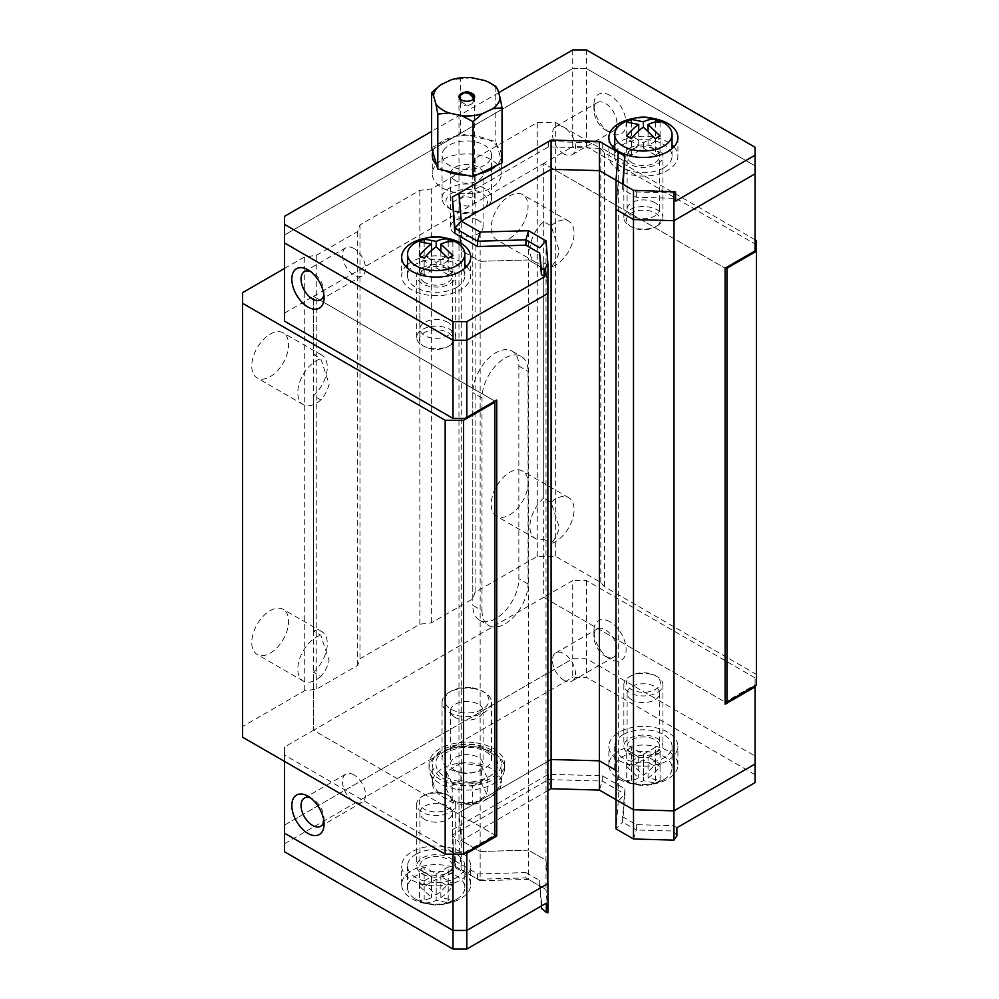 <?xml version="1.0" encoding="UTF-8"?>
<svg xmlns="http://www.w3.org/2000/svg" width="999" height="999" viewBox="0 0 999 999"><rect width="100%" height="100%" fill="white"/><g stroke="black" fill="none" stroke-linecap="round" stroke-linejoin="round"><path stroke-width="0.75" stroke-dasharray="5 3.75" d="M509.627 238.436A26.049 15.035 120 0 0 526.648 215.484A26.049 15.035 120 0 0 522.652 194.618A26.049 15.035 120 0 0 509.627 195.904A26.049 15.035 120 0 0 492.619 218.856A26.049 15.035 120 0 0 496.603 239.723A26.049 15.035 120 0 0 509.627 238.436M551.073 225.824A26.049 15.035 -60 0 1 555.681 222.49A26.049 15.035 -60 0 1 568.706 221.191A26.049 15.035 -60 0 1 572.689 242.07A26.049 15.035 -60 0 1 555.681 265.022A26.049 15.035 -60 0 1 551.073 267.008C554.932 262.812 557.692 257.517 559.378 251.124L551.073 225.824L543.706 221.566A26.049 15.035 120 0 0 530.544 244.156A26.049 15.035 120 0 0 535.289 262.063A26.049 15.035 120 0 0 543.706 262.749L543.706 498.051A26.049 15.035 120 0 0 530.544 520.641A26.049 15.035 120 0 0 535.289 538.548A26.049 15.035 120 0 0 543.706 539.235L543.706 597.34L313.474 730.257L313.474 672.165A26.049 15.035 120 0 0 326.636 649.562A26.049 15.035 120 0 0 321.89 631.668A26.049 15.035 120 0 0 313.474 630.968L320.841 635.227L329.146 660.701C327.41 667.007 324.638 672.24 320.841 676.41L313.474 672.165M313.474 354.495L320.841 358.741L329.146 384.215C327.41 390.522 324.638 395.754 320.841 399.925L313.474 395.679A26.049 15.035 120 0 0 326.636 373.077A26.049 15.035 120 0 0 321.89 355.182A26.049 15.035 120 0 0 313.474 354.495L313.474 296.391L543.706 163.461L543.706 221.566M320.841 399.925A26.049 15.035 -60 0 1 316.233 403.259A26.049 15.035 -60 0 1 303.209 404.558A26.049 15.035 -60 0 1 299.213 383.678A26.049 15.035 -60 0 1 316.233 360.726A26.049 15.035 -60 0 1 320.841 358.741M270.192 376.673A26.049 15.035 120 0 0 287.2 353.721A26.049 15.035 120 0 0 283.216 332.854A26.049 15.035 120 0 0 270.192 334.141A26.049 15.035 120 0 0 253.172 357.093A26.049 15.035 120 0 0 257.168 377.972A26.049 15.035 120 0 0 270.192 376.673M320.841 676.41A26.049 15.035 -60 0 1 316.233 679.745A26.049 15.035 -60 0 1 303.209 681.031A26.049 15.035 -60 0 1 299.213 660.164A26.049 15.035 -60 0 1 316.233 637.212A26.049 15.035 -60 0 1 320.841 635.227M270.192 653.159A26.049 15.035 120 0 0 287.2 630.207A26.049 15.035 120 0 0 283.216 609.34A26.049 15.035 120 0 0 270.192 610.626A26.049 15.035 120 0 0 253.172 633.578A26.049 15.035 120 0 0 257.168 654.457A26.049 15.035 120 0 0 270.192 653.159M509.627 514.922A26.049 15.035 120 0 0 526.648 491.97A26.049 15.035 120 0 0 522.652 471.091A26.049 15.035 120 0 0 509.627 472.39A26.049 15.035 120 0 0 492.619 495.342A26.049 15.035 120 0 0 496.603 516.208A26.049 15.035 120 0 0 509.627 514.922M551.073 502.31A26.049 15.035 -60 0 1 555.681 498.976A26.049 15.035 -60 0 1 568.706 497.677A26.049 15.035 -60 0 1 572.689 518.556A26.049 15.035 -60 0 1 555.681 541.508A26.049 15.035 -60 0 1 551.073 543.493C554.932 539.298 557.692 534.003 559.378 527.597L551.073 502.31L543.706 498.051M313.474 630.968L313.474 395.679M725.124 268.207L725.124 702.072L543.706 597.34L543.706 163.461L725.124 268.207L543.706 163.461L572.714 146.716L572.714 68.556L284.465 234.977L284.465 313.137L313.474 296.391L313.474 730.257L494.892 835.002L494.892 401.136L313.474 296.391L494.892 401.136L494.892 835.002L464.96 852.284L452.997 852.284L284.465 754.982L284.465 747.002L284.465 825.162L572.714 658.741L572.714 580.581L543.706 597.34L725.124 702.072L725.124 268.207L755.057 250.936L755.057 244.018L586.525 146.716L572.714 146.716M543.706 262.749L551.073 267.008M543.706 539.235L551.073 543.493M755.057 239.76L604.482 152.835L600.799 148.576L555.681 122.527L537.262 122.527L475.099 158.416L472.789 165.06L431.356 188.986L419.842 190.322L359.977 224.875L357.679 231.518L316.233 255.444L304.72 256.78L284.465 268.481M494.892 836.063L494.892 835.002L313.474 730.257L284.465 747.002M242.557 737.175L242.557 726.535L304.72 690.646L316.233 689.322L357.679 665.396L359.977 658.741L419.842 624.188L431.356 622.852L472.789 598.925L475.099 592.282L537.262 556.393L555.681 556.393L600.799 582.442L604.482 586.7L756.443 674.425L756.443 685.064M537.262 556.393L537.262 122.527M475.099 158.416L475.099 592.282M242.557 292.67L242.557 726.535M304.72 690.646L304.72 256.78M357.679 665.396L357.679 231.518M316.233 255.444L316.233 689.322M359.977 224.875L359.977 658.741M419.842 624.188L419.842 190.322M472.789 598.925L472.789 165.06M431.356 188.986L431.356 622.852M555.681 122.527L555.681 556.393M600.799 582.442L600.799 148.576M756.443 674.425L756.443 240.559M604.482 152.835L604.482 586.7M631.88 752.984A16.284 9.403 180 0 1 627.11 746.34A16.284 9.403 180 0 1 637.162 737.662A16.284 9.403 180 0 1 654.907 739.697A16.284 9.403 180 0 1 659.677 746.34A16.284 9.403 180 0 1 649.625 755.032A16.284 9.403 180 0 1 631.88 752.984M631.88 699.824A16.284 9.403 180 0 1 627.11 693.169A16.284 9.403 180 0 1 637.162 684.49A16.284 9.403 180 0 1 654.907 686.525A16.284 9.403 180 0 1 659.677 693.169A16.284 9.403 180 0 1 649.625 701.86A16.284 9.403 180 0 1 631.88 699.824M424.675 872.614A16.284 9.403 180 0 1 419.905 865.971A16.284 9.403 180 0 1 429.957 857.292A16.284 9.403 180 0 1 447.702 859.327A16.284 9.403 180 0 1 452.472 865.971A16.284 9.403 180 0 1 442.42 874.662A16.284 9.403 180 0 1 424.675 872.614M424.675 819.455A16.284 9.403 180 0 1 419.905 812.799A16.284 9.403 180 0 1 429.957 804.12A16.284 9.403 180 0 1 447.702 806.156A16.284 9.403 180 0 1 452.472 812.799A16.284 9.403 180 0 1 442.42 821.49A16.284 9.403 180 0 1 424.675 819.455M455.294 770.666A16.284 9.403 180 0 1 450.524 764.023A16.284 9.403 180 0 1 460.576 755.331A16.284 9.403 180 0 1 478.321 757.379A16.284 9.403 180 0 1 483.091 764.023A16.284 9.403 180 0 1 473.039 772.702A16.284 9.403 180 0 1 455.294 770.666M455.294 717.494A16.284 9.403 180 0 1 450.524 710.851A16.284 9.403 180 0 1 460.576 702.172A16.284 9.403 180 0 1 478.321 704.208A16.284 9.403 180 0 1 483.091 710.851A16.284 9.403 180 0 1 473.039 719.53A16.284 9.403 180 0 1 455.294 717.494M455.294 180.482A16.284 9.403 180 0 1 450.524 173.838A16.284 9.403 180 0 1 460.576 165.147A16.284 9.403 180 0 1 478.321 167.183A16.284 9.403 180 0 1 483.091 173.838A16.284 9.403 180 0 1 473.039 182.517A16.284 9.403 180 0 1 455.294 180.482M478.321 220.354A16.284 9.403 0 0 0 460.576 218.319A16.284 9.403 0 0 0 450.524 227.01A16.284 9.403 0 0 0 455.294 233.654A16.284 9.403 0 0 0 473.039 235.689A16.284 9.403 0 0 0 483.091 227.01A16.284 9.403 0 0 0 478.321 220.354M424.675 282.43A16.284 9.403 180 0 1 419.905 275.786A16.284 9.403 180 0 1 429.957 267.108A16.284 9.403 180 0 1 447.702 269.143A16.284 9.403 180 0 1 452.472 275.786A16.284 9.403 180 0 1 442.42 284.465A16.284 9.403 180 0 1 424.675 282.43M447.702 322.315A16.284 9.403 0 0 0 429.957 320.267A16.284 9.403 0 0 0 419.905 328.958A16.284 9.403 0 0 0 424.675 335.602A16.284 9.403 0 0 0 442.42 337.637A16.284 9.403 0 0 0 452.472 328.958A16.284 9.403 0 0 0 447.702 322.315M631.88 162.8A16.284 9.403 180 0 1 627.11 156.156A16.284 9.403 180 0 1 637.162 147.477A16.284 9.403 180 0 1 654.907 149.513A16.284 9.403 180 0 1 659.677 156.156A16.284 9.403 180 0 1 649.625 164.835A16.284 9.403 180 0 1 631.88 162.8M654.907 202.685A16.284 9.403 0 0 0 637.162 200.637A16.284 9.403 0 0 0 627.11 209.328A16.284 9.403 0 0 0 631.88 215.971A16.284 9.403 0 0 0 649.625 218.007A16.284 9.403 0 0 0 659.677 209.328A16.284 9.403 0 0 0 654.907 202.685M323.863 821.103A16.284 9.403 -120 0 0 324.063 818.78A16.284 9.403 -120 0 0 312.55 798.85L307.942 796.191L312.55 798.85A16.284 9.403 -120 0 0 310.439 797.851M610.014 621.79A22.79 13.162 -120 0 0 593.893 631.093A22.79 13.162 -120 0 0 610.014 659.015L610.014 659.015A22.79 13.162 -120 0 0 626.123 649.712A22.79 13.162 -120 0 0 610.014 621.79M605.406 656.355L610.014 659.015L605.406 656.355A16.284 9.403 60 0 1 593.893 636.413A16.284 9.403 60 0 1 597.265 628.958A16.284 9.403 60 0 1 605.406 629.77A16.284 9.403 60 0 1 616.046 644.118A16.284 9.403 60 0 1 613.548 657.155A16.284 9.403 60 0 1 605.406 656.355M323.863 294.717A16.284 9.403 -120 0 0 324.063 292.407A16.284 9.403 -120 0 0 312.55 272.465L307.942 269.805L312.55 272.465A16.284 9.403 -120 0 0 310.439 271.466M610.014 95.405A22.79 13.162 -120 0 0 593.893 104.72A22.79 13.162 -120 0 0 610.014 132.63L610.014 132.63A22.79 13.162 -120 0 0 626.123 123.327A22.79 13.162 -120 0 0 610.014 95.405M605.406 129.97L610.014 132.63L605.406 129.97A16.284 9.403 60 0 1 593.893 110.027A16.284 9.403 60 0 1 597.265 102.585A16.284 9.403 60 0 1 605.406 103.384A16.284 9.403 60 0 1 616.046 117.732A16.284 9.403 60 0 1 613.548 130.782A16.284 9.403 60 0 1 605.406 129.97M353.996 774.924A16.284 9.403 -120 0 0 345.854 774.113A16.284 9.403 -120 0 0 343.356 787.162A16.284 9.403 -120 0 0 353.996 801.51A16.284 9.403 -120 0 0 362.137 802.309A16.284 9.403 -120 0 0 364.635 789.26A16.284 9.403 -120 0 0 353.996 774.924M563.96 680.282A16.284 9.403 60 0 1 553.334 665.933A16.284 9.403 60 0 1 555.831 652.884A16.284 9.403 60 0 1 563.96 653.696A16.284 9.403 60 0 1 574.6 668.044A16.284 9.403 60 0 1 572.102 681.081A16.284 9.403 60 0 1 563.96 680.282M353.996 248.539A16.284 9.403 -120 0 0 345.854 247.727A16.284 9.403 -120 0 0 343.356 260.776A16.284 9.403 -120 0 0 353.996 275.125A16.284 9.403 -120 0 0 362.137 275.924A16.284 9.403 -120 0 0 364.635 262.887A16.284 9.403 -120 0 0 353.996 248.539M563.96 153.896A16.284 9.403 60 0 1 553.334 139.548A16.284 9.403 60 0 1 555.831 126.511A16.284 9.403 60 0 1 563.96 127.31A16.284 9.403 60 0 1 574.6 141.658A16.284 9.403 60 0 1 572.102 154.708A16.284 9.403 60 0 1 563.96 153.896M284.465 851.747L284.465 825.162L284.465 833.141L284.465 825.162L572.714 658.741L586.525 658.741L755.057 756.043L586.525 658.741L572.714 658.741L572.714 677.359L586.525 677.359L755.057 774.65L755.057 677.884L755.057 684.802L725.124 702.072L725.124 704.208M541.308 906.043L539.622 885.813L525.936 877.921L477.597 879.245L454.895 866.145L452.335 835.114L548.501 779.595L602.247 781.068L624.937 794.18L622.639 822.09L615.996 828.883L618.294 800.973L618.294 771.727L615.996 770.404L618.294 771.727L615.996 799.65L618.294 771.727L618.294 181.543L615.996 209.453L618.294 181.543L618.294 152.298M547.852 883.653L546.003 860.251L528.508 850.149L480.157 851.485L461.276 840.584L458.978 812.674L547.852 761.363L458.978 812.674L458.978 222.49L461.276 221.154L458.978 222.49L458.978 193.244M284.465 761.363L284.465 754.982M284.465 313.137L284.465 321.116M464.96 418.419L494.892 401.136M284.465 242.957L284.465 234.977L284.465 242.957M755.057 244.018L755.057 165.859L755.057 173.838L755.057 165.859L586.525 68.556L572.714 68.556L284.465 234.977L284.465 216.371M547.852 293.469L546.003 270.067L528.508 259.965L480.157 261.301L461.276 250.399L458.978 222.49L461.276 250.399L461.276 221.154M615.996 180.22L622.639 184.053L622.639 189.36L636.326 197.265L675.536 198.351L675.536 201.136M633.491 219.555L674.013 220.629M572.714 49.95L572.714 68.556L586.525 68.556L586.525 146.716M755.057 677.884L586.525 580.581L572.714 580.581M586.525 580.581L586.525 677.359M452.997 854.145L452.997 852.284M482.005 610.626A32.555 18.794 120 0 0 488.748 625.536A32.555 18.794 120 0 0 513.836 616.808A32.555 18.794 120 0 0 528.046 584.04L528.046 371.366A32.555 18.794 120 0 0 521.303 356.456A32.555 18.794 120 0 0 496.216 365.184A32.555 18.794 120 0 0 482.005 397.939L482.005 610.626L472.789 605.307A32.555 18.794 120 0 0 479.532 620.217A32.555 18.794 120 0 0 504.632 611.488A32.555 18.794 120 0 0 518.843 578.721L518.843 366.046A32.555 18.794 120 0 0 512.1 351.136A32.555 18.794 120 0 0 487 359.865A32.555 18.794 120 0 0 472.789 392.632L472.789 605.307M547.852 790.609L458.978 841.92L458.978 812.674L461.276 840.584L461.276 250.399L480.157 261.301L480.157 232.055M676.885 827.759L673.638 825.698L636.326 824.674L622.639 816.77L624.937 788.86L602.247 775.748L548.501 774.275L452.335 829.794L452.335 835.114L458.978 841.92L461.276 869.829L461.276 840.584L480.157 851.485L480.157 261.301L528.508 259.965L528.508 230.719M452.335 829.794L454.895 866.145L480.157 880.731L480.157 851.485L528.508 850.149L528.508 259.965L546.003 270.067L546.003 240.821M454.895 860.826L477.597 873.925L477.597 879.245L480.157 880.731L528.508 879.395L528.508 850.149L546.003 860.251L546.003 270.067L547.939 293.406M465.884 852.809L464.96 852.284M755.057 685.863L755.057 684.802M436.451 164.36A34.515 19.93 180 0 1 491.208 159.74A34.515 19.93 180 0 1 501.323 173.838A34.515 19.93 180 0 1 480.019 192.245A34.515 19.93 180 0 1 442.407 187.924A34.515 19.93 180 0 1 432.292 173.838A34.515 19.93 180 0 1 436.288 164.535M444.705 170.529A34.515 19.93 180 0 1 442.407 169.318A34.515 19.93 180 0 1 436.6 164.86M432.804 151.823A34.515 19.93 180 0 1 456.381 136.226A34.515 19.93 180 0 1 491.208 141.134A34.515 19.93 180 0 1 501.323 155.22A34.515 19.93 180 0 1 496.366 165.509M466.708 266.483A34.515 19.93 180 0 1 470.704 275.786A34.515 19.93 180 0 1 449.4 294.193A34.515 19.93 180 0 1 411.788 289.872A34.515 19.93 180 0 1 401.673 275.786A34.515 19.93 180 0 1 405.669 266.483M407.53 264.673A34.515 19.93 180 0 1 460.589 261.701A34.515 19.93 180 0 1 464.835 264.673M425.237 238.274A34.515 19.93 180 0 1 447.14 238.274M673.913 146.853A34.515 19.93 180 0 1 677.909 156.156A34.515 19.93 180 0 1 656.605 174.563A34.515 19.93 180 0 1 618.993 170.242A34.515 19.93 180 0 1 608.878 156.156A34.515 19.93 180 0 1 612.874 146.853M614.747 145.042A34.515 19.93 180 0 1 667.794 142.07A34.515 19.93 180 0 1 672.052 145.042M632.442 118.644A34.515 19.93 180 0 1 654.345 118.644M755.057 147.253L755.057 165.859L586.525 68.556L586.525 49.95M478.708 173.926A34.515 19.93 180 0 1 466.158 175.15M498.651 92.707L431.58 131.431M452.335 202.397L548.501 146.865L602.247 148.351L624.937 161.451M623.051 184.291L622.639 189.36M675.536 191.883L675.536 198.351M675.536 193.032L636.326 191.945L633.491 190.322M636.326 197.265L636.326 191.945L622.639 184.053M624.937 156.131L599.425 141.396M602.247 148.351L602.247 143.032L548.501 141.558L551.073 140.072M548.501 146.865L548.501 141.558L452.335 197.078M491.208 749.937A34.515 19.93 0 0 0 453.596 745.616A34.515 19.93 0 0 0 432.292 764.023A34.515 19.93 0 0 0 442.407 778.109A34.515 19.93 0 0 0 480.019 782.429A34.515 19.93 0 0 0 501.323 764.023A34.515 19.93 0 0 0 491.208 749.937M491.208 768.543A34.515 19.93 0 0 0 453.596 764.223A34.515 19.93 0 0 0 432.292 782.629A34.515 19.93 0 0 0 442.407 796.715A34.515 19.93 0 0 0 480.019 801.036A34.515 19.93 0 0 0 501.323 782.629A34.515 19.93 0 0 0 491.208 768.543M667.794 732.255A34.515 19.93 0 0 0 630.182 727.934A34.515 19.93 0 0 0 608.878 746.34A34.515 19.93 0 0 0 618.993 760.426A34.515 19.93 0 0 0 656.605 764.747A34.515 19.93 0 0 0 677.909 746.34A34.515 19.93 0 0 0 667.794 732.255M667.794 750.861A34.515 19.93 0 0 0 630.182 746.54A34.515 19.93 0 0 0 608.878 764.947A34.515 19.93 0 0 0 618.993 779.045A34.515 19.93 0 0 0 656.605 783.366A34.515 19.93 0 0 0 677.909 764.947A34.515 19.93 0 0 0 667.794 750.861M460.589 851.885A34.515 19.93 0 0 0 422.977 847.564A34.515 19.93 0 0 0 401.673 865.971A34.515 19.93 0 0 0 411.788 880.057A34.515 19.93 0 0 0 449.4 884.377A34.515 19.93 0 0 0 470.704 865.971A34.515 19.93 0 0 0 460.589 851.885M460.589 870.491A34.515 19.93 0 0 0 422.977 866.17A34.515 19.93 0 0 0 401.673 884.577A34.515 19.93 0 0 0 411.788 898.675A34.515 19.93 0 0 0 449.4 902.996A34.515 19.93 0 0 0 470.704 884.577A34.515 19.93 0 0 0 460.589 870.491M477.597 873.925L525.936 872.602L525.936 877.921L546.003 889.497L546.003 860.251L547.852 882.442M525.936 872.602L539.622 880.494L539.622 885.813L546.003 889.497L547.939 912.836M624.937 788.86L624.937 794.18L618.294 800.973L615.996 799.65M284.465 843.78L572.714 677.359M539.622 880.494L541.508 903.133L546.328 903.133M755.057 774.65L755.057 782.629M541.508 905.931L541.508 903.133M548.501 774.275L548.501 779.595L551.073 788.748M602.247 775.748L602.247 781.068L599.425 790.072M622.639 816.77L622.639 822.09L636.326 829.982L633.491 838.985M636.326 824.674L636.326 829.982L673.638 831.018L676.885 835.863M673.638 825.698L673.638 831.018M489.997 203.284A24.75 14.286 0 0 0 491.558 198.289A24.75 14.286 0 0 0 471.203 184.228A24.75 14.286 0 0 0 443.618 193.307A24.75 14.286 0 0 0 442.058 198.289A24.75 14.286 0 0 0 449.313 208.391A24.75 14.286 0 0 0 484.303 208.391A24.75 14.286 0 0 0 489.997 203.284M443.618 150.237A24.75 14.286 180 0 1 471.203 141.171A24.75 14.286 180 0 1 491.558 155.22A24.75 14.286 180 0 1 489.997 160.215A24.75 14.286 180 0 1 462.412 169.281A24.75 14.286 180 0 1 442.058 155.22A24.75 14.286 180 0 1 443.618 150.237M486.326 205.682A20.842 12.025 0 0 0 474.088 190.21A20.842 12.025 0 0 0 447.277 197.278A20.842 12.025 0 0 0 452.072 209.99A20.842 12.025 0 0 0 481.543 209.99A20.842 12.025 0 0 0 486.326 205.682M459.49 199.912A7.817 4.508 0 0 0 458.991 201.486A7.817 4.508 0 0 0 465.422 205.919A7.817 4.508 0 0 0 474.125 203.059A7.817 4.508 0 0 0 474.625 201.486A7.817 4.508 0 0 0 468.194 197.04A7.817 4.508 0 0 0 459.49 199.912M431.58 147.64L460.576 133.816L495.804 141.408L502.035 162.812M495.804 86.426L495.804 141.408M471.653 77.722L460.576 78.846L460.576 133.816M492.12 84.166L484.715 80.532M460.576 78.846L451.448 79.683M470.616 92.795A7.817 4.508 0 0 0 462.999 92.795M450 345.442L450 345.442A19.53 11.276 0 0 0 455.719 337.462A19.53 11.276 0 0 0 443.668 327.048A19.53 11.276 0 0 0 422.377 329.483A19.53 11.276 0 0 0 416.645 337.462A19.53 11.276 0 0 0 422.377 345.442A19.53 11.276 0 0 0 450 345.442L448.164 346.503A16.933 9.778 0 0 0 448.164 332.679A16.933 9.778 0 0 0 424.213 332.679A16.933 9.778 0 0 0 424.213 346.503A16.933 9.778 0 0 0 448.164 346.503L450 345.442M422.377 267.807A19.53 11.276 180 0 1 443.668 265.372A19.53 11.276 180 0 1 455.719 275.786A19.53 11.276 180 0 1 450 283.766A19.53 11.276 180 0 1 428.708 286.201A19.53 11.276 180 0 1 416.645 275.786A19.53 11.276 180 0 1 422.377 267.807M456.443 287.487A28.646 16.546 0 0 0 464.835 275.786A28.646 16.546 0 0 0 447.152 260.502A28.646 16.546 0 0 0 415.921 264.086A28.646 16.546 0 0 0 407.53 275.786A28.646 16.546 0 0 0 425.224 291.071A28.646 16.546 0 0 0 456.443 287.487M414.548 243.257A28.646 16.546 180 0 1 415.921 242.395A28.646 16.546 180 0 1 457.829 243.257M440.859 250.437L440.859 265.147L452.884 272.09L452.884 255.607M452.884 272.09L448.214 274.787L448.214 258.304M448.214 274.787L436.188 267.844L424.163 274.787L419.493 272.09L431.518 265.147L419.493 258.204L424.163 255.519L436.188 262.462L448.214 255.519L452.884 258.204L440.859 265.147M452.884 241.721L452.884 258.204M436.188 267.844L436.188 262.462M448.214 241.783L448.214 255.519M424.163 274.787L424.163 258.304M419.493 272.09L419.493 255.607M424.163 241.783L424.163 255.519M431.518 265.147L431.518 250.437M419.493 241.721L419.493 258.204M472.727 688.473A24.75 14.286 180 0 1 484.303 692.245A24.75 14.286 180 0 1 491.558 702.347A24.75 14.286 180 0 1 460.889 716.221A24.75 14.286 180 0 1 442.058 702.347A24.75 14.286 180 0 1 449.313 692.245A24.75 14.286 180 0 1 472.727 688.473M472.102 687.799A22.14 12.787 180 0 1 482.467 691.183A22.14 12.787 180 0 1 486.088 706.493A22.14 12.787 180 0 1 461.513 712.624A22.14 12.787 180 0 1 445.479 703.646A22.14 12.787 180 0 1 451.148 691.183A22.14 12.787 180 0 1 472.102 687.799M475.836 742.844A37.775 21.803 180 0 1 504.582 764.023A37.775 21.803 180 0 1 457.779 785.189A37.775 21.803 180 0 1 429.033 764.023A37.775 21.803 180 0 1 475.836 742.844M457.779 789.447A37.775 21.803 0 0 0 503.646 773.101A37.775 21.803 0 0 0 504.582 768.268A37.775 21.803 0 0 0 475.836 747.102A37.775 21.803 0 0 0 429.033 768.268A37.775 21.803 0 0 0 429.97 773.101A37.775 21.803 0 0 0 457.779 789.447M471.166 782.841L481.381 783.353L487.25 795.029L472.677 803.795L462.45 803.283L452.222 800.898L446.366 789.222L460.939 780.444L471.166 782.841M452.222 800.898L452.222 783.428L472.677 786.325L472.677 803.795M472.677 786.325L487.25 777.559L487.25 795.029M487.25 777.559L481.381 765.883L481.381 783.353M460.939 780.444L460.939 762.986L446.366 771.752L446.366 789.222M446.366 771.752L452.222 783.428M481.381 765.883L460.939 762.986M657.205 225.811L657.205 225.811A19.53 11.276 0 0 0 662.936 217.832A19.53 11.276 0 0 0 650.873 207.417A19.53 11.276 0 0 0 629.582 209.852A19.53 11.276 0 0 0 623.863 217.832A19.53 11.276 0 0 0 629.582 225.811A19.53 11.276 0 0 0 657.205 225.811L655.369 226.873A16.933 9.778 0 0 0 655.369 213.049A16.933 9.778 0 0 0 631.418 213.049A16.933 9.778 0 0 0 631.418 226.873A16.933 9.778 0 0 0 655.369 226.873L657.205 225.811M629.582 148.177A19.53 11.276 180 0 1 650.873 145.742A19.53 11.276 180 0 1 662.936 156.156A19.53 11.276 180 0 1 657.205 164.136A19.53 11.276 180 0 1 635.913 166.571A19.53 11.276 180 0 1 623.863 156.156A19.53 11.276 180 0 1 629.582 148.177M663.661 167.857A28.646 16.546 0 0 0 672.052 156.156A28.646 16.546 0 0 0 654.357 140.871A28.646 16.546 0 0 0 623.139 144.455A28.646 16.546 0 0 0 614.747 156.156A28.646 16.546 0 0 0 632.429 171.441A28.646 16.546 0 0 0 663.661 167.857M621.753 123.626A28.646 16.546 180 0 1 623.139 122.765A28.646 16.546 180 0 1 665.034 123.626M648.064 130.807L648.064 145.517L660.089 152.46L660.089 135.976M660.089 152.46L655.419 155.157L655.419 138.674M655.419 155.157L643.393 148.214L631.368 155.157L626.698 152.46L638.723 145.517L626.698 138.574L631.368 135.889L643.393 142.832L655.419 135.889L660.089 138.574L648.064 145.517M660.089 122.09L660.089 138.574M643.393 148.214L643.393 142.832M655.419 122.153L655.419 135.889M631.368 155.157L631.368 138.674M626.698 152.46L626.698 135.976M631.368 122.153L631.368 135.889M638.723 145.517L638.723 130.807M626.698 122.09L626.698 138.574M422.377 796.315A19.53 11.276 180 0 1 450 796.315A19.53 11.276 180 0 1 455.719 804.295A19.53 11.276 180 0 1 450 812.274A19.53 11.276 180 0 1 428.708 814.722A19.53 11.276 180 0 1 416.645 804.295A19.53 11.276 180 0 1 422.377 796.315L424.213 795.254A16.933 9.778 180 0 1 448.164 795.254A16.933 9.778 180 0 1 448.164 809.078A16.933 9.778 180 0 1 424.213 809.078A16.933 9.778 180 0 1 424.213 795.254L422.377 796.315M450 873.95A19.53 11.276 0 0 0 455.719 865.971A19.53 11.276 0 0 0 443.668 855.556A19.53 11.276 0 0 0 422.377 858.004A19.53 11.276 0 0 0 416.645 865.971A19.53 11.276 0 0 0 428.708 876.398A19.53 11.276 0 0 0 450 873.95M415.921 854.27A28.646 16.546 180 0 1 447.152 850.686A28.646 16.546 180 0 1 464.835 865.971A28.646 16.546 180 0 1 456.443 877.671A28.646 16.546 180 0 1 425.224 881.255A28.646 16.546 180 0 1 407.53 865.971A28.646 16.546 180 0 1 415.921 854.27M456.443 899.362A28.646 16.546 0 0 0 457.829 898.501A28.646 16.546 0 0 0 464.835 887.661A28.646 16.546 0 0 0 447.152 872.377A28.646 16.546 0 0 0 415.921 875.961A28.646 16.546 0 0 0 407.53 887.661A28.646 16.546 0 0 0 414.548 898.501A28.646 16.546 0 0 0 456.443 899.362M448.214 902.734A33.379 19.268 -60 0 0 452.884 900.037L440.859 897.651A38.936 22.477 -60 0 0 452.884 886.15L448.214 883.453A38.936 22.477 120 0 1 436.188 894.954L424.163 883.453A33.379 19.268 120 0 1 419.493 886.15L431.518 897.651A38.936 22.477 120 0 1 419.493 900.037L424.163 902.734A38.936 22.477 -60 0 0 436.188 900.336L448.214 902.734L448.214 886.25L452.884 883.553L440.859 876.61L452.884 869.667L448.214 866.97L436.188 873.913L424.163 866.97L424.163 883.453M436.188 894.954L436.188 873.913M424.163 866.97L419.493 869.667L419.493 886.15M419.493 869.667L431.518 876.61L419.493 883.553L424.163 886.25L436.188 879.307L448.214 886.25M448.214 883.453L448.214 866.97M431.518 876.61L431.518 897.651M452.884 886.15L452.884 869.667M419.493 883.553L419.493 900.037M440.859 897.651L440.859 876.61M424.163 886.25L424.163 902.734M452.884 900.037L452.884 883.553M436.188 879.307L436.188 900.336M629.582 676.685A19.53 11.276 180 0 1 657.205 676.685A19.53 11.276 180 0 1 662.936 684.665A19.53 11.276 180 0 1 657.205 692.644A19.53 11.276 180 0 1 635.913 695.079A19.53 11.276 180 0 1 623.863 684.665A19.53 11.276 180 0 1 629.582 676.685L631.418 675.624A16.933 9.778 180 0 1 655.369 675.624A16.933 9.778 180 0 1 655.369 689.447A16.933 9.778 180 0 1 631.418 689.447A16.933 9.778 180 0 1 631.418 675.624L629.582 676.685M657.205 754.32A19.53 11.276 0 0 0 662.936 746.34A19.53 11.276 0 0 0 650.873 735.926A19.53 11.276 0 0 0 629.582 738.361A19.53 11.276 0 0 0 623.863 746.34A19.53 11.276 0 0 0 635.913 756.767A19.53 11.276 0 0 0 657.205 754.32M623.139 734.64A28.646 16.546 180 0 1 654.357 731.056A28.646 16.546 180 0 1 672.052 746.34A28.646 16.546 180 0 1 663.661 758.041A28.646 16.546 180 0 1 632.429 761.625A28.646 16.546 180 0 1 614.747 746.34A28.646 16.546 180 0 1 623.139 734.64M663.661 779.732A28.646 16.546 0 0 0 665.034 778.87A28.646 16.546 0 0 0 672.052 768.031A28.646 16.546 0 0 0 654.357 752.746A28.646 16.546 0 0 0 623.139 756.33A28.646 16.546 0 0 0 614.747 768.031A28.646 16.546 0 0 0 621.753 778.87A28.646 16.546 0 0 0 663.661 779.732M655.419 783.104A33.379 19.268 -60 0 0 660.089 780.406L648.064 778.021A38.936 22.477 -60 0 0 660.089 766.52L655.419 763.823A38.936 22.477 120 0 1 643.393 775.324L631.368 763.823A33.379 19.268 120 0 1 626.698 766.52L638.723 778.021A38.936 22.477 120 0 1 626.698 780.406L631.368 783.104A38.936 22.477 -60 0 0 643.393 780.706L655.419 783.104L655.419 766.62L660.089 763.923L648.064 756.98L660.089 750.037L655.419 747.339L643.393 754.282L631.368 747.339L631.368 763.823M643.393 775.324L643.393 754.282M631.368 747.339L626.698 750.037L626.698 766.52M626.698 750.037L638.723 756.98L626.698 763.923L631.368 766.62L643.393 759.677L655.419 766.62M655.419 763.823L655.419 747.339M638.723 756.98L638.723 778.021M660.089 766.52L660.089 750.037M626.698 763.923L626.698 780.406M648.064 778.021L648.064 756.98M631.368 766.62L631.368 783.104M660.089 780.406L660.089 763.923M643.393 759.677L643.393 780.706M518.843 366.046L528.046 371.366M528.046 584.04L518.843 578.721M482.005 397.939L472.789 392.632M459.652 98.551L461.675 103.871L465.347 105.882L467.994 105.931L472.827 102.747A7.168 5.482 -147.1 0 1 465.284 104.233A7.168 5.482 -147.1 0 1 460.089 97.415A7.168 5.482 32.9 0 1 460.789 94.98M473.389 99.163A7.168 5.482 32.9 0 1 473.514 100.312A7.168 5.482 -147.1 0 1 472.827 102.747L473.963 98.551M474.275 746.503C492.145 750.199 499.775 757.479 497.165 768.331C494.555 777.322 474.325 784.377 459.34 781.543C441.471 777.846 433.841 770.566 436.451 759.702C439.061 750.724 459.278 743.656 474.275 746.503M460.889 772.577A24.75 14.286 0 0 0 491.558 758.703A24.75 14.286 0 0 0 472.727 744.829A24.75 14.286 0 0 0 442.058 758.703A24.75 14.286 0 0 0 460.889 772.577M568.706 221.191L522.652 194.618M321.89 355.182L283.216 332.854M321.89 631.668L283.216 609.34M568.706 497.677L522.652 471.091M535.289 262.063L496.603 239.723M303.209 404.558L257.168 377.972M303.209 681.031L257.168 654.457M535.289 538.548L496.603 516.208M627.11 693.169L627.11 746.34M419.905 812.799L419.905 865.971M450.524 710.851L450.524 764.023M450.524 227.01L450.524 173.838M419.905 328.958L419.905 275.786M627.11 209.328L627.11 156.156M593.893 636.413L593.893 631.093M593.893 110.027L593.893 104.72M345.854 774.113L304.408 798.039M555.831 652.884L597.265 628.958M345.854 247.727L304.408 271.653M555.831 126.511L597.265 102.585M659.677 693.169L659.677 746.34M452.472 812.799L452.472 865.971M483.091 710.851L483.091 764.023M483.091 227.01L483.091 173.838M452.472 328.958L452.472 275.786M659.677 209.328L659.677 156.156M324.063 818.78L324.063 824.1M479.532 620.217L488.748 625.536M512.1 351.136L521.303 356.456M324.063 292.407L324.063 297.714M362.137 802.309L320.691 826.235M572.102 681.081L613.548 657.155M362.137 275.924L320.691 299.85M572.102 154.708L613.548 130.782M432.292 155.22L432.292 173.838M401.673 257.18L401.673 275.786M608.878 137.55L608.878 156.156M501.323 155.22L501.323 173.838M470.704 257.18L470.704 275.786M677.909 137.55L677.909 156.156M432.292 782.629L432.292 764.023M608.878 764.947L608.878 746.34M401.673 884.577L401.673 865.971M501.323 782.629L501.323 764.023M677.909 764.947L677.909 746.34M470.704 884.577L470.704 865.971M491.558 198.289L491.558 169.118M491.558 167.807L491.558 155.22M458.991 96.741L458.991 201.486M442.058 198.289L442.058 155.22M481.543 209.99L484.303 208.391M452.072 209.99L449.313 208.391M474.625 96.741L474.625 201.486M455.719 337.462L455.719 275.786M464.835 275.786L464.835 268.281M416.645 337.462L416.645 275.786M424.213 346.503L422.377 345.442M407.53 275.786L407.53 268.281M442.058 702.347L442.058 758.703C441.508 756.78 443.893 754.183 449.238 750.898L460.289 747.627L473.364 747.627C490.621 751.023 491.808 757.467 491.558 758.703L491.558 702.347M482.467 691.183L484.303 692.245M504.582 764.023L504.582 768.268M451.148 691.183L449.313 692.245M429.033 764.023L429.033 768.268M429.97 773.101L434.203 785.863L436.588 790.197L442.545 796.765C447.764 800.873 453.808 803.396 460.651 804.332C467.894 805.344 474.887 804.607 481.655 802.122L490.871 796.927C496.141 791.807 498.976 788.136 499.388 785.926L503.633 773.101M662.936 217.832L662.936 156.156M672.052 156.156L672.052 148.651M623.863 217.832L623.863 156.156M631.418 226.873L629.582 225.811M614.747 156.156L614.747 148.651M455.719 804.295L455.719 865.971M448.164 795.254L450 796.315M464.835 865.971L464.835 887.661M416.645 804.295L416.645 865.971M407.53 865.971L407.53 887.661M414.548 898.501C429.058 907.179 443.494 907.179 457.829 898.501M662.936 684.665L662.936 746.34M655.369 675.624L657.205 676.685M672.052 746.34L672.052 768.031M623.863 684.665L623.863 746.34M614.747 746.34L614.747 768.031M621.753 778.87C636.276 787.549 650.699 787.549 665.034 778.87"/><path stroke-width="1.5" d="M284.465 268.481L242.557 292.67L242.557 303.296L445.167 420.279L463.586 420.279L494.892 402.197L494.892 401.136L496.74 400.075L466.808 417.345L466.808 340.259L452.997 340.259L284.465 242.957L452.997 340.259L452.997 418.419L464.96 418.419L466.808 417.345M674.013 810.813L755.057 764.023L673.925 810.863L633.491 809.752L615.996 799.65L633.491 809.752L674.013 810.813L674.013 220.629L755.057 173.838L755.057 250.936L725.124 268.207L726.972 268.207L756.443 251.199L756.443 240.559L755.057 239.76M725.124 702.072L726.972 702.072L756.443 685.064L756.443 251.199M242.557 303.296L242.557 737.175L445.167 854.145L463.586 854.145L494.892 836.063L494.892 402.197M726.972 268.207L726.972 702.072M463.586 854.145L463.586 420.279M445.167 420.279L445.167 854.145M307.942 833.403A22.79 13.162 60 0 1 291.833 805.494A22.79 13.162 60 0 1 307.942 796.191L307.942 796.191A22.79 13.162 60 0 1 324.063 824.1A22.79 13.162 60 0 1 307.942 833.403M310.439 797.851A16.284 9.403 -120 0 0 304.408 798.039A16.284 9.403 -120 0 0 301.923 811.088A16.284 9.403 -120 0 0 312.55 825.436A16.284 9.403 -120 0 0 320.691 826.235A16.284 9.403 -120 0 0 323.863 821.103M307.942 307.03A22.79 13.162 60 0 1 291.833 279.108A22.79 13.162 60 0 1 307.942 269.805L307.942 269.805A22.79 13.162 60 0 1 324.063 297.714A22.79 13.162 60 0 1 307.942 307.03M310.439 271.466A16.284 9.403 -120 0 0 304.408 271.653A16.284 9.403 -120 0 0 301.923 284.703A16.284 9.403 -120 0 0 312.55 299.051A16.284 9.403 -120 0 0 320.691 299.85A16.284 9.403 -120 0 0 323.863 294.717M673.925 810.863L673.925 840.109L633.491 838.985L633.491 219.555L615.996 209.453L615.996 799.65L599.425 790.072L599.425 760.826L551.073 759.502L547.852 761.363L551.073 759.502L599.425 760.826L615.996 770.404L599.425 760.826L599.425 170.642L633.491 190.322L675.536 191.883L675.536 201.136L755.057 155.22L755.057 173.838L673.925 220.679L673.925 191.433M452.997 854.145L452.997 930.444L284.465 833.141L452.997 930.444L466.808 930.444L547.852 883.653L547.852 293.469L466.808 340.259L547.939 293.406L547.939 264.161L546.003 240.821L528.508 230.719L480.157 232.055L461.276 221.154L551.073 169.318L599.425 170.642L615.996 180.22L615.996 209.453L633.491 219.555L673.925 220.679M547.852 882.442L547.939 883.591L466.808 930.444L452.997 930.444L452.997 949.05L284.465 851.747L284.465 761.363M431.58 131.431L284.465 216.371L284.465 321.116L452.997 418.419M725.124 268.207L725.124 704.208L755.057 686.925L755.057 782.629L676.885 827.759L676.885 835.863L673.925 840.109M599.425 790.072L551.073 788.748L551.073 169.318L599.425 170.642L599.425 141.396L618.294 152.298L615.996 180.22M547.939 883.591L547.939 912.836L546.328 912.387L546.328 903.133L466.808 949.05L466.808 853.346L496.74 836.063L496.74 400.075M466.808 853.346L465.884 852.809M494.892 835.002L496.74 836.063M755.057 686.925L755.057 685.863M436.6 164.86A34.515 19.93 180 0 1 432.292 155.22A34.515 19.93 180 0 1 432.804 151.823M405.669 266.483A34.515 19.93 180 0 1 407.53 264.673M447.14 238.274A34.515 19.93 180 0 1 460.589 243.082A34.515 19.93 180 0 1 470.704 257.18A34.515 19.93 180 0 1 449.4 275.587A34.515 19.93 180 0 1 411.788 271.266A34.515 19.93 180 0 1 401.673 257.18A34.515 19.93 180 0 1 425.237 238.274M612.874 146.853A34.515 19.93 180 0 1 614.747 145.042M654.345 118.644A34.515 19.93 180 0 1 667.794 123.451A34.515 19.93 180 0 1 677.909 137.55A34.515 19.93 180 0 1 656.605 155.956A34.515 19.93 180 0 1 618.993 151.636A34.515 19.93 180 0 1 608.878 137.55A34.515 19.93 180 0 1 632.442 118.644M461.276 221.154L458.978 193.244L452.335 197.078L454.895 228.097L461.276 221.154L551.073 169.318L551.073 140.072L599.425 141.396M466.808 321.641L466.808 340.259L452.997 340.259L452.997 321.641L466.808 321.641L544.979 276.511L544.979 268.406L547.939 264.161M464.835 264.673A34.515 19.93 180 0 1 466.708 266.483M672.052 145.042A34.515 19.93 180 0 1 673.913 146.853M496.366 165.509A34.515 19.93 180 0 1 478.708 173.926M466.158 175.15A34.515 19.93 180 0 1 444.705 170.529M633.491 219.555L633.491 190.322M458.978 193.244L551.073 140.072M284.465 224.35L452.997 321.641M755.057 155.22L755.057 147.253L586.525 49.95L572.714 49.95L498.651 92.707M544.979 276.511L541.408 274.638L539.622 253.097L525.936 245.192L477.597 246.528L454.895 233.416L452.335 197.078M622.639 184.053L624.937 156.131L623.051 184.291M624.937 156.131L618.294 152.298M454.895 233.416L454.895 228.097L477.597 241.209L480.157 232.055M477.597 246.528L477.597 241.209L525.936 239.872L528.508 230.719M525.936 245.192L525.936 239.872L539.622 247.777L546.003 240.821M539.622 253.097L541.408 269.318L544.979 268.406M541.408 274.638L541.408 269.318M551.073 788.748L547.852 790.609M615.996 799.65L615.996 828.883L633.491 838.985M466.808 949.05L452.997 949.05M546.328 912.387L541.508 908.453L541.508 905.931M541.508 908.453L541.308 906.043M433.541 95.892A33.304 19.218 180 0 1 435.614 90.022A33.304 19.218 180 0 1 440.696 84.803L431.58 92.657L433.541 95.892L435.851 103.821L437.812 114.073L437.812 169.043L431.58 147.64L431.58 92.657M462.999 92.795A7.817 4.508 0 0 0 459.49 95.167A7.817 4.508 0 0 0 458.991 96.741A7.817 4.508 0 0 0 465.422 101.174A7.817 4.508 0 0 0 474.125 98.314A7.817 4.508 0 0 0 474.625 96.741A7.817 4.508 0 0 0 470.616 92.795M437.812 114.073L448.901 112.949L461.963 115.759L473.039 121.653L482.167 113.799L492.919 108.666L502.035 107.83L502.035 162.812L473.039 176.636L437.812 169.043M473.039 121.653L473.039 176.636M497.764 89.648L495.804 86.426L490.347 83.142A33.304 19.218 180 0 1 497.764 89.648L500.074 97.59A33.304 19.218 180 0 1 492.919 108.666M502.035 107.83L500.074 97.59M490.347 83.142A33.304 19.218 180 0 0 484.715 80.532L471.653 77.722A33.304 19.218 180 0 0 451.448 79.683L440.696 84.803M448.901 112.949A33.304 19.218 180 0 1 435.851 103.821M482.167 113.799A33.304 19.218 180 0 1 461.963 115.759M457.829 243.257A28.646 16.546 180 0 1 464.835 254.096A28.646 16.546 180 0 1 456.443 265.796A28.646 16.546 180 0 1 425.224 269.38A28.646 16.546 180 0 1 407.53 254.096A28.646 16.546 180 0 1 414.548 243.257C428.883 234.578 443.306 234.578 457.829 243.257M424.163 239.023L436.188 241.421A38.936 22.477 120 0 1 448.214 239.023L452.884 241.721A38.936 22.477 -60 0 0 440.859 244.118L452.884 255.607A33.379 19.268 -60 0 0 448.214 258.304L436.188 246.803A38.936 22.477 -60 0 0 424.163 258.304L419.493 255.607A38.936 22.477 120 0 1 431.518 244.118L419.493 241.721A33.379 19.268 120 0 1 424.163 239.023L424.163 241.783M440.859 244.118L440.859 250.437M448.214 239.023L448.214 241.783M436.188 241.421L436.188 246.803M431.518 250.437L431.518 244.118M665.034 123.626A28.646 16.546 180 0 1 672.052 134.465A28.646 16.546 180 0 1 663.661 146.166A28.646 16.546 180 0 1 632.429 149.75A28.646 16.546 180 0 1 614.747 134.465A28.646 16.546 180 0 1 621.753 123.626C636.088 114.947 650.524 114.947 665.034 123.626M631.368 119.393L643.393 121.791A38.936 22.477 120 0 1 655.419 119.393L660.089 122.09A38.936 22.477 -60 0 0 648.064 124.488L660.089 135.976A33.379 19.268 -60 0 0 655.419 138.674L643.393 127.173A38.936 22.477 -60 0 0 631.368 138.674L626.698 135.976A38.936 22.477 120 0 1 638.723 124.488L626.698 122.09A33.379 19.268 120 0 1 631.368 119.393L631.368 122.153M648.064 124.488L648.064 130.807M655.419 119.393L655.419 122.153M643.393 121.791L643.393 127.173M638.723 130.807L638.723 124.488M473.963 98.551L471.928 93.856L468.269 91.846L465.609 91.796L460.789 94.98A7.168 5.482 32.9 0 1 467.694 93.257A7.168 5.482 32.9 0 1 473.389 99.163M460.789 94.98L459.652 98.551M491.558 169.118L491.558 167.807M464.835 268.281L464.835 254.096M407.53 268.281L407.53 254.096M672.052 148.651L672.052 134.465M614.747 148.651L614.747 134.465"/></g></svg>
